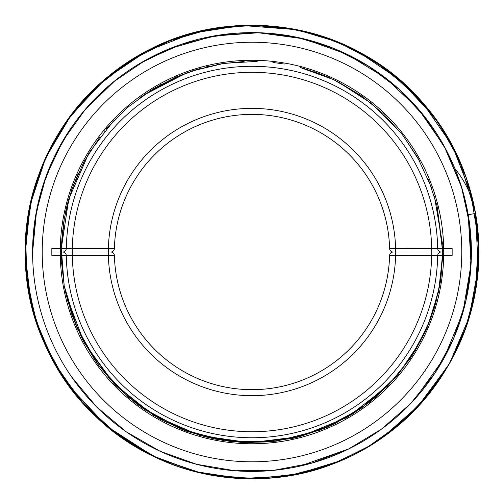 <?xml version="1.0" encoding="UTF-8"?>
<svg xmlns="http://www.w3.org/2000/svg" width="504" height="504" viewBox="0 0 504 504"><rect width="100%" height="100%" fill="white"/><g stroke="black" fill="none" stroke-linecap="round" stroke-linejoin="round"><path stroke-width="0.76" d="M42.216 252.025A209.784 209.784 0 0 0 356.882 433.698A209.784 209.784 0 0 0 356.882 70.346A209.784 209.784 0 0 0 42.216 252.025M51.83 251.376L51.862 248.415A200.164 200.164 0 0 0 51.862 255.629L51.83 252.025L60.278 252.025L60.278 255.629L51.862 255.629M452.157 252.668L452.126 255.629A200.164 200.164 0 0 0 452.126 248.415L452.157 252.025L393.202 252.025A3.604 3.604 0 0 0 389.598 255.541L395.609 255.629A143.659 143.659 0 0 1 251.994 395.684A143.659 143.659 0 0 1 108.379 255.629L66.289 255.559A185.737 185.737 0 0 0 251.994 437.762A185.737 185.737 0 0 0 437.699 255.559L395.609 255.629L395.609 248.415L437.699 248.485A185.737 185.737 0 0 0 251.994 66.289A185.737 185.737 0 0 0 66.289 248.485L72.305 248.415L72.305 252.025L60.278 252.025L60.278 248.415L66.289 248.485A3.604 3.604 0 0 1 62.685 252.025A3.604 3.604 0 0 1 66.289 255.559L60.278 255.629A191.747 191.747 0 0 0 251.994 443.772A191.747 191.747 0 0 0 443.709 255.629L437.699 255.559A3.604 3.604 0 0 1 441.302 252.025A3.604 3.604 0 0 0 437.699 255.559A185.737 185.737 0 0 1 251.994 437.762A185.737 185.737 0 0 1 66.289 255.559M66.289 248.485A185.737 185.737 0 0 1 251.994 66.289A185.737 185.737 0 0 1 437.699 248.485A3.604 3.604 0 0 0 441.302 252.025A3.604 3.604 0 0 1 437.699 248.485L443.709 248.415L443.709 255.629L452.126 255.629M392.736 248.459L392.307 248.466M391.11 248.485L390.77 248.491M389.598 248.51A3.604 3.604 0 0 0 393.202 252.025A3.604 3.604 0 0 1 389.598 248.51A137.649 137.649 0 0 0 251.994 114.37A137.649 137.649 0 0 0 114.389 248.51A3.604 3.604 0 0 1 110.785 252.025L72.305 252.025L72.305 255.629A179.726 179.726 0 0 0 251.994 431.752A179.726 179.726 0 0 0 431.682 255.629L431.682 248.415A179.726 179.726 0 0 0 251.994 72.299A179.726 179.726 0 0 0 72.305 248.415L114.389 248.51A137.649 137.649 0 0 1 251.994 114.37A137.649 137.649 0 0 1 389.598 248.51L395.609 248.415A143.659 143.659 0 0 0 251.994 108.36A143.659 143.659 0 0 0 108.379 248.415L108.379 255.629L114.389 255.541A137.649 137.649 0 0 0 251.994 389.674A137.649 137.649 0 0 0 389.598 255.541A137.649 137.649 0 0 1 251.994 389.674A137.649 137.649 0 0 1 114.389 255.541A3.604 3.604 0 0 0 110.785 252.025M111.258 255.585L111.686 255.578M112.877 255.559L113.224 255.553M468.556 287.167L471.366 254.86L469.413 222.617M362.105 62.257L334.442 48.712L305.216 39.18M301.688 38.329L276.57 34.02M236.59 33.169L208.039 37.088M41.567 189.92L34.845 220.689L32.596 252.019A219.398 219.398 0 0 1 361.696 62.017A219.398 219.398 0 0 1 361.696 442.027A219.398 219.398 0 0 1 32.596 252.025L32.628 248.377M468.178 214.609L462.603 190.543C460.606 183.393 456.952 173.458 454.91 168.588C457.185 174.05 460.618 183.469 462.672 190.77L468.203 214.748L471.051 264.26L462.817 312.808L443.911 358.357L415.441 398.381M456.58 172.771L455.679 170.484M36.66 209.941L32.596 252.025L36.017 213.349L46.242 175.852L62.887 140.78L85.497 109.16L113.305 82.02L145.517 60.209L180.993 44.44L218.818 35.154L257.563 32.71L296.226 37.132L333.428 48.308L368.109 65.873L399.105 89.252L425.534 117.766L446.456 150.425L461.381 186.48L469.671 224.576L471.095 263.51L465.627 302.041L453.487 338.846L434.971 373.105L410.779 403.427L381.566 429.074L348.314 449.14L311.989 463.056L273.829 470.32L234.952 470.755L196.591 464.291L160.026 451.212L126.271 431.815L96.547 406.841L71.644 376.961M461.853 187.998L444.213 146.255L418.301 108.927L385.258 77.755L346.55 54.054L303.692 38.802L258.672 32.741L213.4 36.055L169.716 48.636M42.374 187.249L54.016 157.469L69.823 129.755M84.716 110.074L115.07 80.602M139.249 63.832L171.398 47.968M202.929 38.197L235.337 33.258M274.516 33.8L300.856 38.134M353.934 57.746L362.905 62.723M412.392 102.331L432.47 127.241M349.039 448.787L299.748 466.162M269.495 470.704L235.607 470.805M181.415 459.755L172.103 456.359M454.91 168.594C465.664 181.749 472.525 196.692 475.486 213.419L468.203 214.748M475.291 291.74L478.573 262.414L478.012 233.176M51.862 248.415L60.278 248.415A191.747 191.747 0 0 1 251.994 60.272A191.747 191.747 0 0 1 443.709 248.415L452.126 248.415M393.202 252.025A3.604 3.604 0 0 0 389.598 255.541M61.236 252.025L61.274 248.428M442.701 255.616L438.556 291.696L427.613 326.422L410.294 358.439L387.431 386.316L347.407 417.18L300.353 436.521L250.003 442.751L199.943 435.519L153.575 415.403L114.062 383.758L84.218 342.733L66.289 295.502L64.279 285.844M61.267 252.844L64.165 285.125L61.286 255.616L64.153 285.132L61.299 248.428L64.462 217.256M436.861 205.071L442.733 252.025L439.627 286.24L430.416 319.416L415.391 350.419L395.155 378.063L360.965 408.555L320.342 430.088L275.808 441.258L229.975 441.473L185.403 430.75L144.61 409.658L110.017 379.38L83.746 341.882L71.978 315.082L64.38 286.392M442.682 255.616L440.313 282.215L434.309 308.101L424.935 332.558L412.688 354.784L396.043 377.068L375.751 397.152L352.422 414.168L326.718 427.512L299.332 436.798L270.95 441.825L242.26 442.518L213.923 438.921L186.543 431.178L160.7 419.492L136.937 404.151L115.725 385.484L97.499 363.882L82.643 339.784L71.499 313.683L64.329 286.108M415.227 350.696L427.02 327.846L435.676 303.402L440.95 277.95L442.726 252.025L442.625 258.042L438.745 290.758M431.953 315.189L426.315 329.408M370.894 401.152L344.497 418.811M299.974 436.615L292.515 438.398M223.858 440.666L180.816 428.967L142.821 408.41M68.487 304.007L64.405 286.48M65.362 212.713L69.476 196.654M71.039 191.759L78.353 173.124M139.123 98.28L162.03 83.847M205.122 67.145L210.162 65.942M387.815 385.925L387.059 386.694M332.552 424.91L291.243 438.675L248.05 442.714L205.172 436.918L164.72 421.615L128.696 397.549L98.948 365.847L77.093 328.104L64.392 286.429M62.238 271.354L61.267 252.025M100.063 136.729L83.834 162.03L71.788 189.536L64.21 218.566L61.293 248.428L63.561 222.484M65.463 212.216L67.719 202.822M142.978 95.514L186.493 72.891M191.325 71.196L223.845 63.384L257.21 61.362M305.827 69.042L329.603 77.792M337.138 81.346L371.914 103.704L401.134 133.132M428.444 179.6L437.031 205.733L442.707 249.6M420.909 340.622L398.191 374.522L368.915 402.715L334.41 424.028L296.188 437.566M183.784 430.145L140.849 407.024M94.639 359.825L75.537 324.412L64.493 286.915M64.165 285.125L61.557 262.603M106.042 129.238L127.638 107.377L152.441 89.328M153.562 88.647L176.217 76.98L200.668 68.33M220.657 63.888L244.094 61.463M300.069 67.442L333.843 79.733L364.562 98.047M403.313 135.91L419.794 161.349M88.635 153.581L68.752 199.099L61.293 248.428L62.496 230.404M73.124 185.762L84.773 160.278M89.536 152.107L113.52 120.865M144.793 94.267L183.317 74.082M192.364 70.85L220.135 63.97M272.866 62.433L284.344 64.046M301.197 67.744L304.435 68.639M314.042 71.662L327.991 77.093M334.177 79.915L335.355 80.483M337.541 81.56L361.721 96.037L383.538 113.917L402.431 134.738L417.866 157.859L431.67 188.005M434.372 196.176L442.569 244.27M104.36 131.267L104.838 130.681M150.727 90.392L188.32 72.23M190.392 71.505L198.507 68.941M454.929 168.613C465.671 181.768 472.525 196.705 475.486 213.425C472.531 196.73 465.696 181.812 454.98 168.67M475.215 292.175L478.157 269.01M475.133 292.603L475.203 292.232M475.127 292.622L475.196 292.263M475.278 291.81L475.348 291.419M457.405 155.875L456.574 154.117M454.639 150.173L440.559 125.987L423.599 103.73M419.479 99.093L416.254 95.64M348.989 47.011L317.444 34.845L284.521 27.569M284.407 27.55L252.617 25.2L220.802 27.38M220.739 27.386L212.972 28.615M140.641 54.445L115.385 70.963L92.56 90.695L72.563 113.28L55.742 138.342M55.15 139.369L40.963 168.96L31.172 200.315M30.568 202.954L25.54 239.123L26.416 275.531M26.567 276.929L35.318 319.038M35.381 319.24L39.299 330.763M42.418 338.713L54.923 364.272M62.269 376.293L83.45 403.786L108.574 427.72M121.344 437.409L158.08 458.464L198.066 472.317M278.882 477.225L311.793 470.799L343.394 459.591M371.851 444.566L380.596 438.839M382.076 437.812L417.123 407.497L448.995 364.405M450.834 361.11L464.436 331.411L473.64 300.082M475.322 291.539L478.523 240.799L470.364 190.758M434.171 116.928L399.244 79.519L356.674 50.835M296.875 29.704L241.744 25.452L192.881 33.056L146.45 51.295L105.147 79.178L71.039 115.284L45.669 157.853L30.152 204.876L25.2 254.192L31.116 303.521M62.622 376.828L81.434 401.537L103.263 423.247L125.704 440.427L150.186 454.684M295.457 474.636L341.473 460.423M440.269 378.485L441.126 377.187M441.284 376.954L442.178 375.587M478.699 245.542L475.171 211.573L466.578 178.536L453.102 147.168L435.053 118.15L412.826 92.138L386.933 69.735L357.991 51.484L326.705 37.882L296.762 29.673L265.753 25.641L234.436 25.912L203.477 30.473L173.496 39.236L145.051 52.019L118.66 68.557L94.796 88.54L73.886 111.605L56.322 137.34L42.437 165.281L32.502 194.922L26.731 225.697L25.25 257.002L28.079 288.143L35.11 318.352L53.046 360.933L79.336 399.061L112.751 431.052L151.912 455.559L195.237 471.605L240.981 478.548L287.236 476.085L331.897 464.285L367.17 447.407L399.055 424.677L426.548 396.831L448.831 364.701L465.255 329.206L475.348 291.394L478.8 252.391L475.493 213.425C490.921 297.31 453.72 387.841 383.746 436.628C316.865 485.384 222.856 492.477 149.423 454.299C76.154 418.226 25.962 338.575 25.25 256.901C22.472 175.279 69.111 93.618 140.767 54.369C231.323 1.184 356.693 23.146 423.782 103.944C481.919 169.791 495.482 270.358 456.889 349.266C436.306 391.86 405.569 425.055 364.682 448.85C309.513 480.841 240.131 487.696 179.777 467.013C119.177 447.061 68.002 399.735 43.338 340.906C2.627 249.537 32.445 133.768 112.209 73.42C184.748 15.026 293.763 9.236 372.084 59.623C442.342 102.52 484.848 185.963 478.227 268.015C473.18 352.126 416.789 430.315 338.575 461.645C258.086 496.207 157.223 477.225 95.017 415.712C30.939 356.164 7.78 256.07 38.934 174.277C61.356 111.535 113.501 59.97 176.444 38.159C239.123 15.599 312.064 22.964 368.934 57.689C448.087 103.912 492.458 201.323 475.354 291.406M478.201 268.399L478.781 250.003M471.618 195.407L452.327 145.694L421.968 101.865L388.489 70.9M350.589 47.773L324.532 37.132L297.385 29.812M284.88 27.619L263.844 25.534M219.372 27.581L201.159 30.996M142.733 53.279L138.083 55.906M61.885 128.337L53.487 142.336L41.366 167.901L32.489 194.972M25.736 236.502L25.206 250.104M26.403 275.379L35.564 319.82L53.355 361.475M59.749 372.349L62.748 377.011M83.702 404.057L114.269 432.218M114.446 432.356L144.988 451.994M221.615 476.778L261.708 478.611M270.131 478.094L302.331 473.168L333.497 463.674M360.139 451.376L371.631 444.704M382.202 437.718L411.548 413.211L436.351 384.117M448.692 364.928L451.42 360.039M472.267 306.029L477.691 274.352L478.586 242.267M464.386 172.469L451.389 143.949M448.806 139.318L447.25 136.634M390.291 72.267L387.211 69.936M326.825 37.926L299.754 30.309M263.34 25.509L227.071 26.599L191.318 33.491M141.939 53.714L112.052 73.546M97.839 85.667L71.467 114.736L50.495 147.93M32.369 195.432L25.717 236.647L26.737 278.397M35.406 319.322L50.375 355.887M60.467 373.489L61.595 375.253M68.645 385.51L106.722 426.189L153.468 456.303M210.111 474.919L255.402 478.8L300.617 473.546M377.918 440.654L387.104 434.19M400.422 423.511L425.42 398.179M466.389 326.006L475.247 291.999L478.737 257.008M475.203 211.85L459.32 160.077L438.102 122.371L410.004 89.334L376.173 62.238L337.85 42.09L296.409 29.61L253.304 25.231L210.124 29.112L168.55 41.126L130.064 60.776L95.962 87.444L67.542 120.065L45.858 157.437L31.664 198.248L25.465 241.057L27.493 284.3L37.693 326.283L56.939 367.769L84.218 404.618L118.289 435.217L157.752 458.325L201.058 473.029L246.5 478.743L292.213 475.24L336.168 462.622L370.61 445.334L401.65 422.428L428.356 394.619L449.959 362.704L465.835 327.587L475.543 290.266L478.794 251.824L475.486 213.431L478.227 268.015L469.186 317.344L449.511 363.485L420.197 404.164L382.649 437.409M466.988 179.802L466.578 178.599M36.401 322.434L37.271 325.042M209.614 474.825L224.979 477.206M326.189 466.358L330 464.997M370.453 445.429L377.95 440.628M475.247 212.077L467.611 181.679M449.902 141.246L434.461 117.325L416.146 95.527L395.237 76.186L372.084 59.623L343.47 44.491L312.971 33.573M32.25 195.905L26.05 232.338L25.855 269.312L31.67 305.84L43.338 340.906L64.953 380.293M92.774 413.532L111.478 430.051M149.253 454.217L168.431 462.867M466.874 324.582L476.545 283.872M478.794 252.712L475.486 213.431"/></g></svg>

